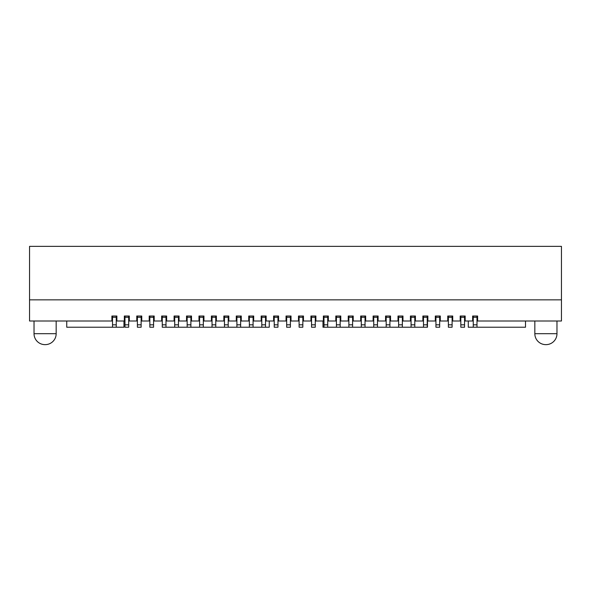 <?xml version="1.0" encoding="UTF-8"?>
<svg xmlns="http://www.w3.org/2000/svg" width="591" height="591" viewBox="0 0 591 591"><rect width="100%" height="100%" fill="white"/><g stroke="black" fill="none" stroke-linecap="round" stroke-linejoin="round"><path stroke-width="0.89" d="M112.519 321.002L29.55 321.002L29.55 299.851L561.45 299.851L561.45 321.002L476.989 321.002M124.96 321.002L116.25 321.002M137.4 321.002L128.69 321.002M149.841 321.002L141.131 321.002M162.274 321.002L153.571 321.002M174.714 321.002L166.005 321.002M187.155 321.002L178.445 321.002M199.595 321.002L190.886 321.002M212.036 321.002L203.326 321.002M224.469 321.002L215.767 321.002M236.91 321.002L228.207 321.002M249.35 321.002L240.64 321.002M261.791 321.002L253.081 321.002M274.231 321.002L265.522 321.002M286.665 321.002L277.962 321.002M299.105 321.002L290.403 321.002M311.546 321.002L302.836 321.002M323.986 321.002L315.276 321.002M336.427 321.002L327.717 321.002M348.867 321.002L340.157 321.002M361.3 321.002L352.598 321.002M373.741 321.002L365.039 321.002M386.182 321.002L377.472 321.002M398.622 321.002L389.912 321.002M411.063 321.002L402.353 321.002M423.496 321.002L414.793 321.002M435.936 321.002L427.234 321.002M448.377 321.002L439.667 321.002M460.817 321.002L452.108 321.002M473.258 321.002L464.548 321.002M534.833 321.002L534.833 333.686A10.948 10.948 0 0 0 545.774 344.634L546.025 344.634A10.948 10.948 0 0 0 556.973 333.686L534.833 333.686M556.973 321.002L556.973 333.686M56.167 321.002L56.167 333.686A10.948 10.948 0 0 1 45.226 344.634L44.975 344.634A10.948 10.948 0 0 1 34.027 333.686L34.027 321.002M66.746 321.002L66.746 327.222L123.962 327.222L123.962 321.002M468.279 321.002L468.279 327.222L525.502 327.222L525.502 321.002M322.989 321.002L322.989 327.222L427.478 327.222L427.478 321.002M162.274 317.271L166.005 317.271L166.005 316.022L166.632 316.022L166.632 321.002L166.632 316.022L161.653 316.022L162.274 316.022L162.274 327.222L269.252 327.222L269.252 321.002M477.609 321.002L477.609 316.022L477.609 321.002M473.258 317.271L476.989 317.271L476.989 316.022L477.609 316.022L472.637 316.022L473.258 316.022L473.258 327.222M473.258 324.821L476.989 324.821L476.989 327.222M476.989 317.271L476.989 324.821M472.637 316.022L472.637 321.002L472.637 316.022M29.55 299.851L29.55 246.366L561.45 246.366L561.45 299.851M460.817 317.271L464.548 317.271L464.548 316.022L465.169 316.022L465.169 321.002L465.169 316.022L460.197 316.022L460.817 316.022L460.817 327.222L464.548 327.222L464.548 324.821L460.817 324.821M460.197 321.002L460.197 316.022L460.197 321.002M448.377 317.271L452.108 317.271L452.108 316.022L452.728 316.022L452.728 321.002L452.728 316.022L447.756 316.022L447.756 321.002L447.756 316.022L448.377 316.022L448.377 327.222L452.108 327.222L452.108 324.821L448.377 324.821M435.936 317.271L439.667 317.271L439.667 316.022L440.295 316.022L440.295 321.002L440.295 316.022L435.316 316.022L435.316 321.002L435.316 316.022L435.936 316.022L435.936 327.222L439.667 327.222L439.667 324.821L435.936 324.821M423.496 317.271L427.234 317.271L427.234 316.022L427.854 316.022L427.854 321.002L427.854 316.022L422.875 316.022L422.875 321.002L422.875 316.022L423.496 316.022L423.496 327.222M411.063 317.271L414.793 317.271L414.793 316.022L415.414 316.022L415.414 321.002L415.414 316.022L410.435 316.022L410.435 321.002L410.435 316.022L411.063 316.022L411.063 327.222M398.622 317.271L402.353 317.271L402.353 316.022L402.973 316.022L402.973 321.002L402.973 316.022L398.002 316.022L398.002 321.002L398.002 316.022L398.622 316.022L398.622 327.222M386.182 317.271L389.912 317.271L389.912 316.022L390.533 316.022L390.533 321.002L390.533 316.022L385.561 316.022L385.561 321.002L385.561 316.022L386.182 316.022L386.182 327.222M373.741 317.271L377.472 317.271L377.472 316.022L378.1 316.022L378.1 321.002L378.1 316.022L373.12 316.022L373.12 321.002L373.12 316.022L373.741 316.022L373.741 327.222M361.3 317.271L365.039 317.271L365.039 316.022L365.659 316.022L365.659 321.002L365.659 316.022L360.68 316.022L360.68 321.002L360.68 316.022L361.3 316.022L361.3 327.222M348.867 317.271L352.598 317.271L352.598 316.022L353.219 316.022L353.219 321.002L353.219 316.022L348.239 316.022L348.239 321.002L348.239 316.022L348.867 316.022L348.867 327.222M336.427 317.271L340.157 317.271L340.157 316.022L340.778 316.022L340.778 321.002L340.778 316.022L335.806 316.022L335.806 321.002L335.806 316.022L336.427 316.022L336.427 327.222M323.986 317.271L327.717 317.271L327.717 316.022L328.337 316.022L328.337 321.002L328.337 316.022L323.366 316.022L323.366 321.002L323.366 316.022L323.986 316.022L323.986 327.222M311.546 317.271L315.276 317.271L315.276 316.022L315.897 316.022L315.897 321.002L315.897 316.022L310.925 316.022L310.925 321.002L310.925 316.022L311.546 316.022L311.546 327.222L315.276 327.222L315.276 324.821L311.546 324.821M299.105 317.271L302.836 317.271L302.836 316.022L303.464 316.022L303.464 321.002L303.464 316.022L298.485 316.022L298.485 321.002L298.485 316.022L299.105 316.022L299.105 327.222L302.836 327.222L302.836 324.821L299.105 324.821M286.665 317.271L290.403 317.271L290.403 316.022L291.023 316.022L291.023 321.002L291.023 316.022L286.044 316.022L286.044 321.002L286.044 316.022L286.665 316.022L286.665 327.222L290.403 327.222L290.403 324.821L286.665 324.821M274.231 317.271L277.962 317.271L277.962 316.022L278.583 316.022L278.583 321.002L278.583 316.022L273.603 316.022L273.603 321.002L273.603 316.022L274.231 316.022L274.231 327.222L277.962 327.222L277.962 324.821L274.231 324.821M261.791 317.271L265.522 317.271L265.522 316.022L266.142 316.022L266.142 321.002L266.142 316.022L261.17 316.022L261.17 321.002L261.17 316.022L261.791 316.022L261.791 327.222M249.35 317.271L253.081 317.271L253.081 316.022L253.702 316.022L253.702 321.002L253.702 316.022L248.73 316.022L248.73 321.002L248.73 316.022L249.35 316.022L249.35 327.222M236.91 317.271L240.64 317.271L240.64 316.022L241.268 316.022L241.268 321.002L241.268 316.022L236.289 316.022L236.289 321.002L236.289 316.022L236.91 316.022L236.91 327.222M224.469 317.271L228.207 317.271L228.207 316.022L228.828 316.022L228.828 321.002L228.828 316.022L223.849 316.022L223.849 321.002L223.849 316.022L224.469 316.022L224.469 327.222M212.036 317.271L215.767 317.271L215.767 316.022L216.387 316.022L216.387 321.002L216.387 316.022L211.408 316.022L211.408 321.002L211.408 316.022L212.036 316.022L212.036 327.222M199.595 317.271L203.326 317.271L203.326 316.022L203.947 316.022L203.947 321.002L203.947 316.022L198.975 316.022L198.975 321.002L198.975 316.022L199.595 316.022L199.595 327.222M187.155 317.271L190.886 317.271L190.886 316.022L191.506 316.022L191.506 321.002L191.506 316.022L186.534 316.022L186.534 321.002L186.534 316.022L187.155 316.022L187.155 327.222M174.714 317.271L178.445 317.271L178.445 316.022L179.066 316.022L179.066 321.002L179.066 316.022L174.094 316.022L174.094 321.002L174.094 316.022L174.714 316.022L174.714 327.222M161.653 321.002L161.653 316.022L161.653 321.002M149.841 317.271L153.571 317.271L153.571 316.022L154.192 316.022L154.192 321.002L154.192 316.022L149.213 316.022L149.213 321.002L149.213 316.022L149.841 316.022L149.841 327.222L153.571 327.222L153.571 324.821L149.841 324.821M137.4 317.271L141.131 317.271L141.131 316.022L141.751 316.022L141.751 321.002L141.751 316.022L136.772 316.022L136.772 321.002L136.772 316.022L137.4 316.022L137.4 327.222L141.131 327.222L141.131 324.821L137.4 324.821M124.96 317.271L128.69 317.271L128.69 316.022L129.311 316.022L129.311 321.002L129.311 316.022L124.339 316.022L124.339 321.002L124.339 316.022L124.96 316.022L124.96 327.222L128.69 327.222L128.69 324.821L124.96 324.821M112.519 317.271L116.25 317.271L116.25 316.022L116.87 316.022L116.87 321.002L116.87 316.022L111.898 316.022L111.898 321.002L111.898 316.022L112.519 316.022L112.519 327.222M464.548 317.271L464.548 324.821M128.69 317.271L128.69 324.821M116.25 317.271L116.25 327.222M112.519 324.821L116.25 324.821M141.131 317.271L141.131 324.821M153.571 317.271L153.571 324.821M162.274 324.821L166.005 324.821L166.005 327.222M166.005 317.271L166.005 324.821M174.714 324.821L178.445 324.821L178.445 327.222M178.445 317.271L178.445 324.821M187.155 324.821L190.886 324.821L190.886 327.222M190.886 317.271L190.886 324.821M199.595 324.821L203.326 324.821L203.326 327.222M203.326 317.271L203.326 324.821M212.036 324.821L215.767 324.821L215.767 327.222M215.767 317.271L215.767 324.821M224.469 324.821L228.207 324.821L228.207 327.222M228.207 317.271L228.207 324.821M236.91 324.821L240.64 324.821L240.64 327.222M240.64 317.271L240.64 324.821M249.35 324.821L253.081 324.821L253.081 327.222M253.081 317.271L253.081 324.821M261.791 324.821L265.522 324.821L265.522 327.222M265.522 317.271L265.522 324.821M277.962 317.271L277.962 324.821M290.403 317.271L290.403 324.821M302.836 317.271L302.836 324.821M315.276 317.271L315.276 324.821M323.986 324.821L327.717 324.821L327.717 327.222M327.717 317.271L327.717 324.821M336.427 324.821L340.157 324.821L340.157 327.222M340.157 317.271L340.157 324.821M348.867 324.821L352.598 324.821L352.598 327.222M352.598 317.271L352.598 324.821M361.3 324.821L365.039 324.821L365.039 327.222M365.039 317.271L365.039 324.821M373.741 324.821L377.472 324.821L377.472 327.222M377.472 317.271L377.472 324.821M386.182 324.821L389.912 324.821L389.912 327.222M389.912 317.271L389.912 324.821M398.622 324.821L402.353 324.821L402.353 327.222M402.353 317.271L402.353 324.821M411.063 324.821L414.793 324.821L414.793 327.222M414.793 317.271L414.793 324.821M423.496 324.821L427.234 324.821L427.234 327.222M427.234 317.271L427.234 324.821M439.667 317.271L439.667 324.821M452.108 317.271L452.108 324.821M56.167 333.686L34.027 333.686"/></g></svg>
